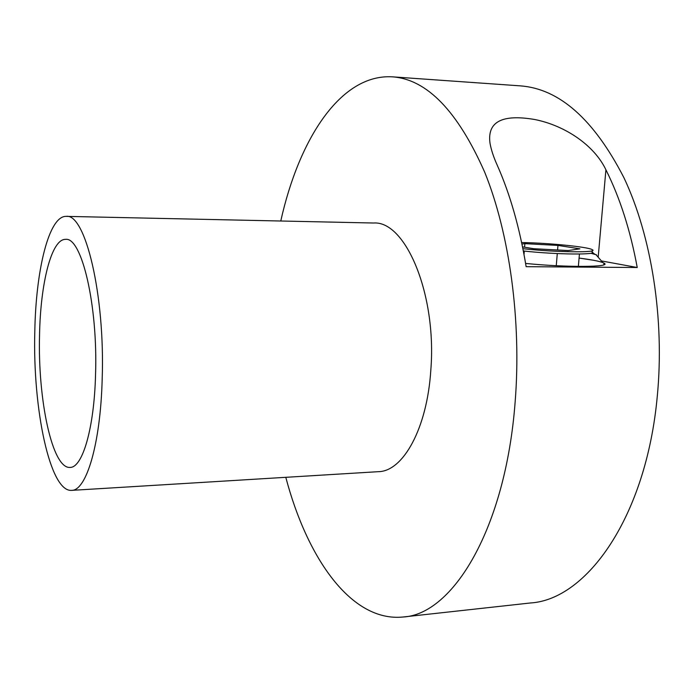 <?xml version="1.0" encoding="UTF-8"?>
<svg xmlns="http://www.w3.org/2000/svg" width="694" height="694" viewBox="0 0 694 694"><rect width="100%" height="100%" fill="white"/><g stroke="black" fill="none" stroke-linecap="round" stroke-linejoin="round"><path stroke-width="1.04" d="M522.894 248.678C554.914 252.373 600.128 252.885 592.112 249.606L591.843 249.467C586.387 246.691 547.158 242.891 521.628 242.536M522.539 246.891L533.686 248.712L568.212 250.551L579.88 248.834L557.959 245.416L524.872 243.646L521.94 244.019M557.959 245.416L557.577 249.987M557.282 253.562L556.267 265.707M524.872 243.646L524.595 247.229M524.282 251.063L524.013 254.49M591.921 251.757C599.85 255.071 555.408 254.637 523.345 250.959M579.429 254.039L578.362 266.427M590.82 253.241L596.51 254.845M525.601 263.425C566.521 267.589 612.854 267.242 603.962 263.121L602.8 262.575C598.809 261.083 590.906 259.591 579.082 258.081L593.361 260.233C598.844 261.248 602.375 262.211 603.962 263.121C612.854 267.242 566.521 267.589 525.601 263.425M280.775 221.013C298.949 139.182 340.633 73.651 392.483 76.843C426.975 79.333 457.728 111.144 484.724 172.268C509.465 233.193 521.61 320.845 515.148 401.921C505.588 529.036 452.601 614.641 403.041 617.009C351.372 622.197 307.173 558.349 285.798 477.316M66.199 216.372L373.615 223.017C405.469 220.518 436.986 294.351 430.809 370.214C427.114 428.649 403.014 471.408 378.473 471.668L71.56 490.372C49.907 492.133 32.67 408.566 34.795 331.862C35.819 270.018 48.927 215.721 66.199 216.372C85.232 213.075 105.202 294.941 102.174 379.323C100.5 444.255 86.256 490.91 71.56 490.372M392.483 76.843L520.335 85.865C559.39 88.745 593.943 119.394 623.984 177.829C651.519 235.995 664.757 319.197 657.279 396.3C646.209 517.099 586.63 599.659 530.442 602.973L403.041 617.009M497.216 165.163C510.107 194.181 519.745 228.014 526.139 266.678L637.239 267.511C630.369 230.356 619.933 197.781 605.914 169.796C594.611 145.87 565.966 125.831 534.961 119.55C502.126 113.885 487.136 121.736 489.99 143.094C491.144 149.713 493.555 157.07 497.216 165.163M39.541 335.202C40.426 283.456 51.434 238.814 65.583 239.369C81.562 236.715 97.993 304.918 95.546 374.656C94.202 428.554 82.421 467.886 70.042 467.409C52.258 469.005 37.719 399.614 39.541 335.202M637.239 267.511L601.88 261.013M605.914 169.796L598.219 256.797M592.459 252.581L594.975 254.273M595.912 254.594L602.8 262.575M603.806 264.813L603.962 263.121L603.806 264.813"/></g></svg>
